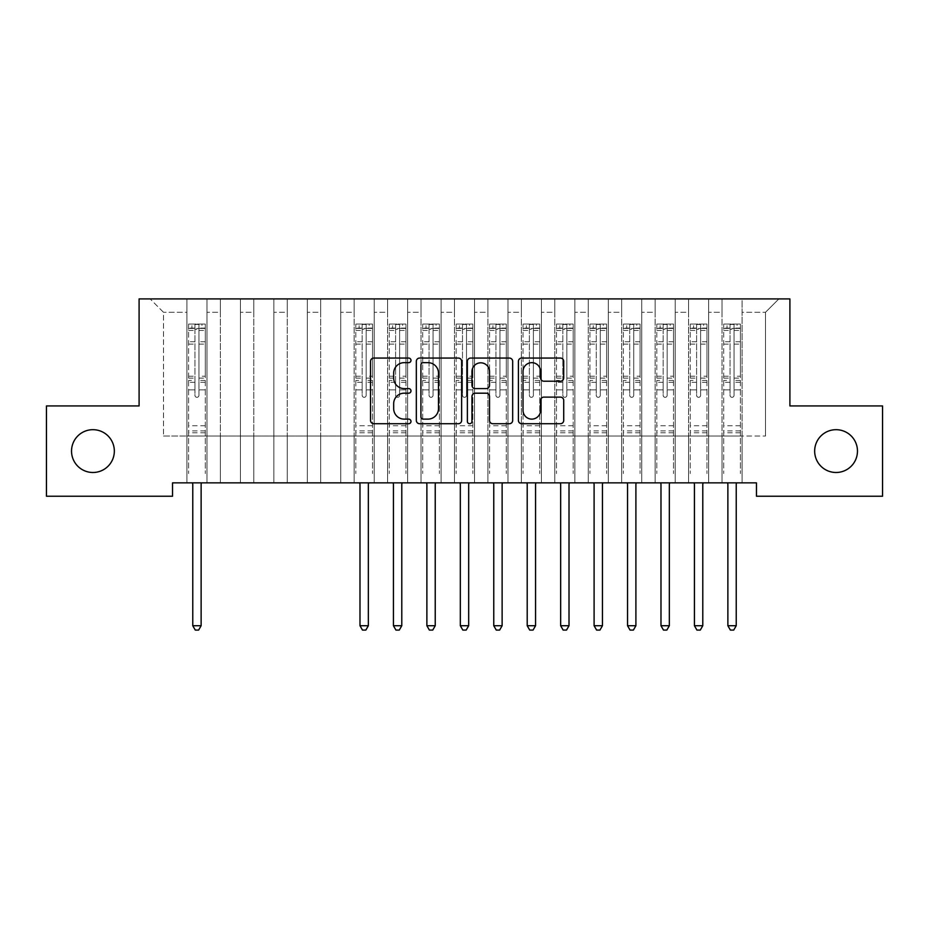 <?xml version="1.0" encoding="UTF-8"?>
<svg xmlns="http://www.w3.org/2000/svg" width="929" height="929" viewBox="0 0 929 929"><rect width="100%" height="100%" fill="white"/><g stroke="black" fill="none" stroke-linecap="round" stroke-linejoin="round"><path stroke-width="0.7" stroke-dasharray="4.64 3.48" d="M410.99 360.359A2.299 2.299 0 0 0 408.69 358.06L373.818 358.06A3.286 3.286 0 0 0 370.532 361.346L370.532 420.431A3.286 3.286 0 0 0 373.818 423.717L408.69 423.717A2.299 2.299 0 0 0 410.99 421.418A2.299 2.299 0 0 0 408.69 419.118L404.185 419.118A10.509 10.509 0 0 1 393.675 408.621L393.675 403.697A10.509 10.509 0 0 1 404.185 393.188L408.69 393.188A2.299 2.299 0 0 0 410.99 390.888A2.299 2.299 0 0 0 408.69 388.589L404.185 388.589A10.509 10.509 0 0 1 393.675 378.091L393.675 373.168A10.509 10.509 0 0 1 404.185 362.658L408.69 362.658A2.299 2.299 0 0 0 410.99 360.359M814.663 451.088A21.402 21.402 0 0 0 836.065 472.489A21.402 21.402 0 0 0 857.467 451.088A21.402 21.402 0 0 0 836.065 429.686A21.402 21.402 0 0 0 814.663 451.088M71.533 451.088A21.402 21.402 0 0 0 92.935 472.489A21.402 21.402 0 0 0 114.337 451.088A21.402 21.402 0 0 0 92.935 429.686A21.402 21.402 0 0 0 71.533 451.088M789.905 298.917L139.095 298.917L139.095 405.938L46.45 405.938L46.45 496.237L172.539 496.237L172.539 482.859L756.461 482.859L756.461 496.237L882.55 496.237L882.55 405.938L789.905 405.938L789.905 298.917M722.019 298.917L778.874 298.917L742.085 298.917L742.085 436.038L765.496 436.038L742.085 436.038L742.085 312.295L765.496 312.295L742.085 312.295L742.085 298.917L742.085 482.859L742.085 298.917L722.019 298.917L722.019 436.038L722.019 312.295L708.641 312.295L722.019 312.295L722.019 298.917L722.019 482.859L742.085 482.859L742.085 436.038L742.085 482.859L722.019 482.859L742.085 482.859L722.019 482.859L722.019 298.917M688.575 298.917L708.641 298.917L708.641 436.038L722.019 436.038L708.641 436.038L708.641 298.917L708.641 482.859L708.641 298.917L675.197 298.917L688.575 298.917L688.575 436.038L688.575 312.295L675.197 312.295L688.575 312.295L688.575 298.917L688.575 482.859L708.641 482.859L708.641 436.038L708.641 482.859L688.575 482.859L708.641 482.859L688.575 482.859L688.575 298.917M655.131 298.917L675.197 298.917L675.197 436.038L688.575 436.038L675.197 436.038L675.197 298.917L675.197 482.859L675.197 298.917L641.753 298.917L655.131 298.917L655.131 436.038L655.131 312.295L641.753 312.295L655.131 312.295L655.131 298.917L655.131 482.859L675.197 482.859L675.197 436.038L675.197 482.859L655.131 482.859L675.197 482.859L655.131 482.859L655.131 298.917M621.687 298.917L641.753 298.917L641.753 436.038L655.131 436.038L641.753 436.038L641.753 298.917L641.753 482.859L641.753 298.917L608.309 298.917L621.687 298.917L621.687 436.038L621.687 312.295L608.309 312.295L621.687 312.295L621.687 298.917L621.687 482.859L641.753 482.859L641.753 436.038L641.753 482.859L621.687 482.859L641.753 482.859L621.687 482.859L621.687 298.917M588.243 298.917L608.309 298.917L608.309 436.038L621.687 436.038L608.309 436.038L608.309 298.917L608.309 482.859L608.309 298.917L574.865 298.917L588.243 298.917L588.243 436.038L588.243 312.295L574.865 312.295L588.243 312.295L588.243 298.917L588.243 482.859L608.309 482.859L608.309 436.038L608.309 482.859L588.243 482.859L608.309 482.859L588.243 482.859L588.243 298.917M554.799 298.917L574.865 298.917L574.865 436.038L588.243 436.038L574.865 436.038L574.865 298.917L574.865 482.859L574.865 298.917L541.421 298.917L554.799 298.917L554.799 436.038L554.799 312.295L541.421 312.295L554.799 312.295L554.799 298.917L554.799 482.859L574.865 482.859L574.865 436.038L574.865 482.859L554.799 482.859L574.865 482.859L554.799 482.859L554.799 298.917M521.355 298.917L541.421 298.917L541.421 436.038L554.799 436.038L541.421 436.038L541.421 298.917L541.421 482.859L541.421 298.917L507.977 298.917L521.355 298.917L521.355 436.038L521.355 312.295L507.977 312.295L521.355 312.295L521.355 298.917L521.355 482.859L541.421 482.859L541.421 436.038L541.421 482.859L521.355 482.859L541.421 482.859L521.355 482.859L521.355 298.917M487.911 298.917L507.977 298.917L507.977 436.038L521.355 436.038L507.977 436.038L507.977 298.917L507.977 482.859L507.977 298.917L474.533 298.917L487.911 298.917L487.911 436.038L487.911 312.295L474.533 312.295L487.911 312.295L487.911 298.917L487.911 482.859L507.977 482.859L507.977 436.038L507.977 482.859L487.911 482.859L507.977 482.859L487.911 482.859L487.911 298.917M454.467 298.917L474.533 298.917L474.533 436.038L487.911 436.038L474.533 436.038L474.533 298.917L474.533 482.859L474.533 298.917L441.089 298.917L454.467 298.917L454.467 436.038L454.467 312.295L441.089 312.295L454.467 312.295L454.467 298.917L454.467 482.859L474.533 482.859L474.533 436.038L474.533 482.859L454.467 482.859L474.533 482.859L454.467 482.859L454.467 298.917M421.023 298.917L441.089 298.917L441.089 436.038L454.467 436.038L441.089 436.038L441.089 298.917L441.089 482.859L441.089 298.917L407.645 298.917L421.023 298.917L421.023 436.038L421.023 312.295L407.645 312.295L421.023 312.295L421.023 298.917L421.023 482.859L441.089 482.859L441.089 436.038L441.089 482.859L421.023 482.859L441.089 482.859L421.023 482.859L421.023 298.917M387.579 298.917L407.645 298.917L407.645 436.038L421.023 436.038L407.645 436.038L407.645 298.917L407.645 482.859L407.645 298.917L374.201 298.917L387.579 298.917L387.579 436.038L387.579 312.295L374.201 312.295L387.579 312.295L387.579 298.917L387.579 482.859L407.645 482.859L407.645 436.038L407.645 482.859L387.579 482.859L407.645 482.859L387.579 482.859L387.579 298.917M354.135 298.917L374.201 298.917L374.201 436.038L387.579 436.038L374.201 436.038L374.201 298.917L374.201 482.859L374.201 298.917L340.757 298.917L354.135 298.917L354.135 436.038L354.135 312.295L340.757 312.295L354.135 312.295L354.135 298.917L354.135 482.859L374.201 482.859L374.201 436.038L374.201 482.859L354.135 482.859L374.201 482.859L354.135 482.859L354.135 298.917M320.691 298.917L340.757 298.917L340.757 436.038L354.135 436.038L340.757 436.038L340.757 298.917L340.757 482.859L340.757 298.917L307.313 298.917L320.691 298.917L320.691 436.038L320.691 312.295L307.313 312.295L320.691 312.295L320.691 298.917L320.691 482.859L340.757 482.859L340.757 436.038L340.757 482.859L320.691 482.859L340.757 482.859L320.691 482.859L320.691 298.917M287.247 298.917L307.313 298.917L307.313 436.038L320.691 436.038L307.313 436.038L307.313 298.917L307.313 482.859L307.313 298.917L273.869 298.917L287.247 298.917L287.247 436.038L287.247 312.295L273.869 312.295L287.247 312.295L287.247 298.917L287.247 482.859L307.313 482.859L307.313 436.038L307.313 482.859L287.247 482.859L307.313 482.859L287.247 482.859L287.247 298.917M253.803 298.917L273.869 298.917L273.869 436.038L287.247 436.038L273.869 436.038L273.869 298.917L273.869 482.859L273.869 298.917L240.425 298.917L253.803 298.917L253.803 436.038L253.803 312.295L240.425 312.295L253.803 312.295L253.803 298.917L253.803 482.859L273.869 482.859L273.869 436.038L273.869 482.859L253.803 482.859L273.869 482.859L253.803 482.859L253.803 298.917M220.359 298.917L240.425 298.917L240.425 436.038L253.803 436.038L240.425 436.038L240.425 298.917L240.425 482.859L240.425 298.917L206.981 298.917L220.359 298.917L220.359 436.038L220.359 312.295L206.981 312.295L220.359 312.295L220.359 298.917L220.359 482.859L240.425 482.859L240.425 436.038L240.425 482.859L220.359 482.859L240.425 482.859L220.359 482.859L220.359 298.917M186.915 298.917L206.981 298.917L206.981 436.038L220.359 436.038L206.981 436.038L206.981 298.917L206.981 482.859L206.981 298.917L150.126 298.917L186.915 298.917L186.915 436.038L186.915 312.295L163.504 312.295L186.915 312.295L186.915 298.917L186.915 482.859L206.981 482.859L206.981 436.038L206.981 482.859L186.915 482.859L206.981 482.859L186.915 482.859L186.915 298.917M765.496 436.038L765.496 312.295L778.874 298.917L765.496 312.295L765.496 436.038M163.504 436.038L186.915 436.038L163.504 436.038L163.504 312.295L150.126 298.917L163.504 312.295L163.504 436.038M722.019 436.038L742.085 436.038L722.019 436.038L722.019 482.859L722.019 436.038M688.575 436.038L708.641 436.038L688.575 436.038L688.575 482.859L688.575 436.038M655.131 436.038L675.197 436.038L655.131 436.038L655.131 482.859L655.131 436.038M621.687 436.038L641.753 436.038L621.687 436.038L621.687 482.859L621.687 436.038M588.243 436.038L608.309 436.038L588.243 436.038L588.243 482.859L588.243 436.038M554.799 436.038L574.865 436.038L554.799 436.038L554.799 482.859L554.799 436.038M521.355 436.038L541.421 436.038L521.355 436.038L521.355 482.859L521.355 436.038M487.911 436.038L507.977 436.038L487.911 436.038L487.911 482.859L487.911 436.038M454.467 436.038L474.533 436.038L454.467 436.038L454.467 482.859L454.467 436.038M421.023 436.038L441.089 436.038L421.023 436.038L421.023 482.859L421.023 436.038M387.579 436.038L407.645 436.038L387.579 436.038L387.579 482.859L387.579 436.038M354.135 436.038L374.201 436.038L354.135 436.038L354.135 482.859L354.135 436.038M320.691 436.038L340.757 436.038L320.691 436.038L320.691 482.859L320.691 436.038M287.247 436.038L307.313 436.038L287.247 436.038L287.247 482.859L287.247 436.038M253.803 436.038L273.869 436.038L253.803 436.038L253.803 482.859L253.803 436.038M220.359 436.038L240.425 436.038L220.359 436.038L220.359 482.859L220.359 436.038M186.915 436.038L206.981 436.038L186.915 436.038L186.915 482.859L186.915 436.038M461.632 420.431L461.632 361.346A3.286 3.286 0 0 0 458.345 358.06L419.606 358.06A3.286 3.286 0 0 0 416.331 361.346L416.331 420.431A3.286 3.286 0 0 0 419.606 423.717L458.345 423.717A3.286 3.286 0 0 0 461.632 420.431M423.218 362.658A2.299 2.299 0 0 0 420.918 364.958L420.918 416.819A2.299 2.299 0 0 0 423.218 419.118L427.979 419.118A10.509 10.509 0 0 0 438.488 408.621L438.488 373.168A10.509 10.509 0 0 0 427.979 362.658L423.218 362.658M470.655 358.06L509.394 358.06A3.286 3.286 0 0 1 512.669 361.346L512.669 420.431A3.286 3.286 0 0 1 509.394 423.717L492.811 423.717A3.286 3.286 0 0 1 489.537 420.431L489.537 396.474A3.286 3.286 0 0 0 486.25 393.188L475.253 393.188A3.286 3.286 0 0 0 471.967 396.474L471.967 421.418A2.299 2.299 0 0 1 469.668 423.717A2.299 2.299 0 0 1 467.368 421.418L467.368 361.346A3.286 3.286 0 0 1 470.655 358.06M489.537 371.6A8.779 8.779 0 0 0 480.746 362.821A8.779 8.779 0 0 0 471.967 371.6L471.967 385.314A3.286 3.286 0 0 0 475.253 388.589L486.25 388.589A3.286 3.286 0 0 0 489.537 385.314L489.537 371.6M543.86 381.204L560.442 381.204A3.286 3.286 0 0 0 563.717 377.917L563.717 361.346A3.286 3.286 0 0 0 560.442 358.06L521.703 358.06A3.286 3.286 0 0 0 518.417 361.346L518.417 420.431A3.286 3.286 0 0 0 521.703 423.717L560.442 423.717A3.286 3.286 0 0 0 563.717 420.431L563.717 400.411A3.286 3.286 0 0 0 560.442 397.124L543.86 397.124A3.286 3.286 0 0 0 540.573 400.411L540.573 410.339A8.779 8.779 0 0 1 531.794 419.118A8.779 8.779 0 0 1 523.015 410.339L523.015 371.437A8.779 8.779 0 0 1 531.794 362.658A8.779 8.779 0 0 1 540.573 371.437L540.573 377.917A3.286 3.286 0 0 0 543.86 381.204M194.939 395.301A2.009 2.009 0.4 0 0 196.948 397.31A2.009 2.009 -179.6 0 1 194.939 395.301L194.939 389.878L194.939 395.301M205.228 324.07L201.965 324.07L201.965 328.413L205.309 328.425L205.309 324.07L188.587 324.07L188.587 473.558L188.587 389.878L194.939 389.878L194.939 380.414L188.587 380.414M188.587 324.07L188.587 389.878L194.939 389.878L194.939 329.296L198.957 329.296L198.957 376.222L205.309 376.222L205.309 473.558L205.309 389.878L198.957 389.878L198.957 395.301A2.009 2.009 -179.6 0 1 196.948 397.31A2.009 2.009 0.4 0 0 198.957 395.301L198.957 376.222M205.309 328.425L205.309 376.222M205.309 324.07L205.309 389.878L198.957 389.878L198.957 324.476L194.939 324.476L194.939 380.414M201.965 324.07L188.668 324.07M201.965 328.413L191.931 328.413L191.931 324.07M188.587 328.425L205.228 328.413M188.668 328.413L191.931 328.413M192.326 482.859L192.524 483.347A3.344 3.344 -179.6 0 1 192.767 484.601L192.767 625.728L201.128 625.728L201.128 484.601A3.344 3.344 -179.6 0 1 201.372 483.347L201.57 482.859M205.309 432.763L188.587 432.763M192.767 625.728L195.276 630.083L198.62 630.083L201.128 625.728M194.939 329.296L194.939 324.476M198.957 329.296L198.957 324.476M362.159 395.301A2.009 2.009 0.4 0 0 364.168 397.31A2.009 2.009 -179.6 0 1 362.159 395.301L362.159 389.878L362.159 395.301M372.448 324.07L369.185 324.07L369.185 328.413L372.529 328.425L372.529 324.07L355.807 324.07L355.807 473.558L355.807 389.878L362.159 389.878L362.159 380.414L355.807 380.414M355.807 324.07L355.807 389.878L362.159 389.878L362.159 329.296L366.177 329.296L366.177 376.222L372.529 376.222L372.529 473.558L372.529 389.878L366.177 389.878L366.177 395.301A2.009 2.009 -179.6 0 1 364.168 397.31A2.009 2.009 0.4 0 0 366.177 395.301L366.177 376.222M372.529 328.425L372.529 376.222M372.529 324.07L372.529 389.878L366.177 389.878L366.177 324.476L362.159 324.476L362.159 380.414M369.185 324.07L355.888 324.07M369.185 328.413L359.151 328.413L359.151 324.07M355.807 328.425L372.448 328.413M355.888 328.413L359.151 328.413M359.546 482.859L359.744 483.347A3.344 3.344 -179.6 0 1 359.987 484.601L359.987 625.728L368.348 625.728L368.348 484.601A3.344 3.344 -179.6 0 1 368.592 483.347L368.79 482.859M372.529 432.763L355.807 432.763M359.987 625.728L362.496 630.083L365.84 630.083L368.348 625.728M362.159 329.296L362.159 324.476M366.177 329.296L366.177 324.476M395.603 395.301A2.009 2.009 0.4 0 0 397.612 397.31A2.009 2.009 -179.6 0 1 395.603 395.301L395.603 389.878L395.603 395.301M405.892 324.07L402.629 324.07L402.629 328.413L405.973 328.425L405.973 324.07L389.251 324.07L389.251 473.558L389.251 389.878L395.603 389.878L395.603 380.414L389.251 380.414M389.251 324.07L389.251 389.878L395.603 389.878L395.603 329.296L399.621 329.296L399.621 376.222L405.973 376.222L405.973 473.558L405.973 389.878L399.621 389.878L399.621 395.301A2.009 2.009 -179.6 0 1 397.612 397.31A2.009 2.009 0.4 0 0 399.621 395.301L399.621 376.222M405.973 328.425L405.973 376.222M405.973 324.07L405.973 389.878L399.621 389.878L399.621 324.476L395.603 324.476L395.603 380.414M402.629 324.07L389.332 324.07M402.629 328.413L392.595 328.413L392.595 324.07M389.251 328.425L405.892 328.413M389.332 328.413L392.595 328.413M392.99 482.859L393.188 483.347A3.344 3.344 -179.6 0 1 393.431 484.601L393.431 625.728L401.792 625.728L401.792 484.601A3.344 3.344 -179.6 0 1 402.036 483.347L402.234 482.859M405.973 432.763L389.251 432.763M393.431 625.728L395.94 630.083L399.284 630.083L401.792 625.728M395.603 329.296L395.603 324.476M399.621 329.296L399.621 324.476M429.047 395.301A2.009 2.009 0.4 0 0 431.056 397.31A2.009 2.009 -179.6 0 1 429.047 395.301L429.047 389.878L429.047 395.301M439.336 324.07L436.073 324.07L436.073 328.413L439.417 328.425L439.417 324.07L422.695 324.07L422.695 473.558L422.695 389.878L429.047 389.878L429.047 380.414L422.695 380.414M422.695 324.07L422.695 389.878L429.047 389.878L429.047 329.296L433.065 329.296L433.065 376.222L439.417 376.222L439.417 473.558L439.417 389.878L433.065 389.878L433.065 395.301A2.009 2.009 -179.6 0 1 431.056 397.31A2.009 2.009 0.4 0 0 433.065 395.301L433.065 376.222M439.417 328.425L439.417 376.222M439.417 324.07L439.417 389.878L433.065 389.878L433.065 324.476L429.047 324.476L429.047 380.414M436.073 324.07L422.776 324.07M436.073 328.413L426.039 328.413L426.039 324.07M422.695 328.425L439.336 328.413M422.776 328.413L426.039 328.413M426.434 482.859L426.632 483.347A3.344 3.344 -179.6 0 1 426.875 484.601L426.875 625.728L435.236 625.728L435.236 484.601A3.344 3.344 -179.6 0 1 435.48 483.347L435.678 482.859M439.417 432.763L422.695 432.763M426.875 625.728L429.384 630.083L432.728 630.083L435.236 625.728M429.047 329.296L429.047 324.476M433.065 329.296L433.065 324.476M462.491 395.301A2.009 2.009 0.4 0 0 464.5 397.31A2.009 2.009 -179.6 0 1 462.491 395.301L462.491 389.878L462.491 395.301M472.78 324.07L469.517 324.07L469.517 328.413L472.861 328.425L472.861 324.07L456.139 324.07L456.139 473.558L456.139 389.878L462.491 389.878L462.491 380.414L456.139 380.414M456.139 324.07L456.139 389.878L462.491 389.878L462.491 329.296L466.509 329.296L466.509 376.222L472.861 376.222L472.861 473.558L472.861 389.878L466.509 389.878L466.509 395.301A2.009 2.009 -179.6 0 1 464.5 397.31A2.009 2.009 0.4 0 0 466.509 395.301L466.509 376.222M472.861 328.425L472.861 376.222M472.861 324.07L472.861 389.878L466.509 389.878L466.509 324.476L462.491 324.476L462.491 380.414M469.517 324.07L456.22 324.07M469.517 328.413L459.483 328.413L459.483 324.07M456.139 328.425L472.78 328.413M456.22 328.413L459.483 328.413M459.878 482.859L460.076 483.347A3.344 3.344 -179.6 0 1 460.319 484.601L460.319 625.728L468.68 625.728L468.68 484.601A3.344 3.344 -179.6 0 1 468.924 483.347L469.122 482.859M472.861 432.763L456.139 432.763M460.319 625.728L462.828 630.083L466.172 630.083L468.68 625.728M462.491 329.296L462.491 324.476M466.509 329.296L466.509 324.476M495.935 395.301A2.009 2.009 0.4 0 0 497.944 397.31A2.009 2.009 -179.6 0 1 495.935 395.301L495.935 389.878L495.935 395.301M506.224 324.07L502.961 324.07L502.961 328.413L506.305 328.425L506.305 324.07L489.583 324.07L489.583 473.558L489.583 389.878L495.935 389.878L495.935 380.414L489.583 380.414M489.583 324.07L489.583 389.878L495.935 389.878L495.935 329.296L499.953 329.296L499.953 376.222L506.305 376.222L506.305 473.558L506.305 389.878L499.953 389.878L499.953 395.301A2.009 2.009 -179.6 0 1 497.944 397.31A2.009 2.009 0.4 0 0 499.953 395.301L499.953 376.222M506.305 328.425L506.305 376.222M506.305 324.07L506.305 389.878L499.953 389.878L499.953 324.476L495.935 324.476L495.935 380.414M502.961 324.07L489.664 324.07M502.961 328.413L492.927 328.413L492.927 324.07M489.583 328.425L506.224 328.413M489.664 328.413L492.927 328.413M493.322 482.859L493.52 483.347A3.344 3.344 -179.6 0 1 493.763 484.601L493.763 625.728L502.124 625.728L502.124 484.601A3.344 3.344 -179.6 0 1 502.368 483.347L502.566 482.859M506.305 432.763L489.583 432.763M493.763 625.728L496.272 630.083L499.616 630.083L502.124 625.728M495.935 329.296L495.935 324.476M499.953 329.296L499.953 324.476M529.379 395.301A2.009 2.009 0.4 0 0 531.388 397.31A2.009 2.009 -179.6 0 1 529.379 395.301L529.379 389.878L529.379 395.301M539.668 324.07L536.405 324.07L536.405 328.413L539.749 328.425L539.749 324.07L523.027 324.07L523.027 473.558L523.027 389.878L529.379 389.878L529.379 380.414L523.027 380.414M523.027 324.07L523.027 389.878L529.379 389.878L529.379 329.296L533.397 329.296L533.397 376.222L539.749 376.222L539.749 473.558L539.749 389.878L533.397 389.878L533.397 395.301A2.009 2.009 -179.6 0 1 531.388 397.31A2.009 2.009 0.4 0 0 533.397 395.301L533.397 376.222M539.749 328.425L539.749 376.222M539.749 324.07L539.749 389.878L533.397 389.878L533.397 324.476L529.379 324.476L529.379 380.414M536.405 324.07L523.108 324.07M536.405 328.413L526.371 328.413L526.371 324.07M523.027 328.425L539.668 328.413M523.108 328.413L526.371 328.413M526.766 482.859L526.964 483.347A3.344 3.344 -179.6 0 1 527.207 484.601L527.207 625.728L535.568 625.728L535.568 484.601A3.344 3.344 -179.6 0 1 535.812 483.347L536.01 482.859M539.749 432.763L523.027 432.763M527.207 625.728L529.716 630.083L533.06 630.083L535.568 625.728M529.379 329.296L529.379 324.476M533.397 329.296L533.397 324.476M562.823 395.301A2.009 2.009 0.4 0 0 564.832 397.31A2.009 2.009 -179.6 0 1 562.823 395.301L562.823 389.878L562.823 395.301M573.112 324.07L569.849 324.07L569.849 328.413L573.193 328.425L573.193 324.07L556.471 324.07L556.471 473.558L556.471 389.878L562.823 389.878L562.823 380.414L556.471 380.414M556.471 324.07L556.471 389.878L562.823 389.878L562.823 329.296L566.841 329.296L566.841 376.222L573.193 376.222L573.193 473.558L573.193 389.878L566.841 389.878L566.841 395.301A2.009 2.009 -179.6 0 1 564.832 397.31A2.009 2.009 0.4 0 0 566.841 395.301L566.841 376.222M573.193 328.425L573.193 376.222M573.193 324.07L573.193 389.878L566.841 389.878L566.841 324.476L562.823 324.476L562.823 380.414M569.849 324.07L556.552 324.07M569.849 328.413L559.815 328.413L559.815 324.07M556.471 328.425L573.112 328.413M556.552 328.413L559.815 328.413M560.21 482.859L560.408 483.347A3.344 3.344 -179.6 0 1 560.651 484.601L560.651 625.728L569.012 625.728L569.012 484.601A3.344 3.344 -179.6 0 1 569.256 483.347L569.454 482.859M573.193 432.763L556.471 432.763M560.651 625.728L563.16 630.083L566.504 630.083L569.012 625.728M562.823 329.296L562.823 324.476M566.841 329.296L566.841 324.476M596.267 395.301A2.009 2.009 0.4 0 0 598.276 397.31A2.009 2.009 -179.6 0 1 596.267 395.301L596.267 389.878L596.267 395.301M606.556 324.07L603.293 324.07L603.293 328.413L606.637 328.425L606.637 324.07L589.915 324.07L589.915 473.558L589.915 389.878L596.267 389.878L596.267 380.414L589.915 380.414M589.915 324.07L589.915 389.878L596.267 389.878L596.267 329.296L600.285 329.296L600.285 376.222L606.637 376.222L606.637 473.558L606.637 389.878L600.285 389.878L600.285 395.301A2.009 2.009 -179.6 0 1 598.276 397.31A2.009 2.009 0.4 0 0 600.285 395.301L600.285 376.222M606.637 328.425L606.637 376.222M606.637 324.07L606.637 389.878L600.285 389.878L600.285 324.476L596.267 324.476L596.267 380.414M603.293 324.07L589.996 324.07M603.293 328.413L593.259 328.413L593.259 324.07M589.915 328.425L606.556 328.413M589.996 328.413L593.259 328.413M593.654 482.859L593.852 483.347A3.344 3.344 -179.6 0 1 594.096 484.601L594.096 625.728L602.456 625.728L602.456 484.601A3.344 3.344 -179.6 0 1 602.7 483.347L602.898 482.859M606.637 432.763L589.915 432.763M594.096 625.728L596.604 630.083L599.948 630.083L602.456 625.728M596.267 329.296L596.267 324.476M600.285 329.296L600.285 324.476M629.711 395.301A2.009 2.009 0.4 0 0 631.72 397.31A2.009 2.009 -179.6 0 1 629.711 395.301L629.711 389.878L629.711 395.301M640 324.07L636.737 324.07L636.737 328.413L640.081 328.425L640.081 324.07L623.359 324.07L623.359 473.558L623.359 389.878L629.711 389.878L629.711 380.414L623.359 380.414M623.359 324.07L623.359 389.878L629.711 389.878L629.711 329.296L633.729 329.296L633.729 376.222L640.081 376.222L640.081 473.558L640.081 389.878L633.729 389.878L633.729 395.301A2.009 2.009 -179.6 0 1 631.72 397.31A2.009 2.009 0.4 0 0 633.729 395.301L633.729 376.222M640.081 328.425L640.081 376.222M640.081 324.07L640.081 389.878L633.729 389.878L633.729 324.476L629.711 324.476L629.711 380.414M636.737 324.07L623.44 324.07M636.737 328.413L626.703 328.413L626.703 324.07M623.359 328.425L640 328.413M623.44 328.413L626.703 328.413M627.098 482.859L627.296 483.347A3.344 3.344 -179.6 0 1 627.539 484.601L627.539 625.728L635.9 625.728L635.9 484.601A3.344 3.344 -179.6 0 1 636.144 483.347L636.342 482.859M640.081 432.763L623.359 432.763M627.539 625.728L630.048 630.083L633.392 630.083L635.9 625.728M629.711 329.296L629.711 324.476M633.729 329.296L633.729 324.476M663.155 395.301A2.009 2.009 0.4 0 0 665.164 397.31A2.009 2.009 -179.6 0 1 663.155 395.301L663.155 389.878L663.155 395.301M673.444 324.07L670.181 324.07L670.181 328.413L673.525 328.425L673.525 324.07L656.803 324.07L656.803 473.558L656.803 389.878L663.155 389.878L663.155 380.414L656.803 380.414M656.803 324.07L656.803 389.878L663.155 389.878L663.155 329.296L667.173 329.296L667.173 376.222L673.525 376.222L673.525 473.558L673.525 389.878L667.173 389.878L667.173 395.301A2.009 2.009 -179.6 0 1 665.164 397.31A2.009 2.009 0.4 0 0 667.173 395.301L667.173 376.222M673.525 328.425L673.525 376.222M673.525 324.07L673.525 389.878L667.173 389.878L667.173 324.476L663.155 324.476L663.155 380.414M670.181 324.07L656.884 324.07M670.181 328.413L660.147 328.413L660.147 324.07M656.803 328.425L673.444 328.413M656.884 328.413L660.147 328.413M660.542 482.859L660.74 483.347A3.344 3.344 -179.6 0 1 660.983 484.601L660.983 625.728L669.344 625.728L669.344 484.601A3.344 3.344 -179.6 0 1 669.588 483.347L669.786 482.859M673.525 432.763L656.803 432.763M660.983 625.728L663.492 630.083L666.836 630.083L669.344 625.728M663.155 329.296L663.155 324.476M667.173 329.296L667.173 324.476M696.599 395.301A2.009 2.009 0.4 0 0 698.608 397.31A2.009 2.009 -179.6 0 1 696.599 395.301L696.599 389.878L696.599 395.301M706.888 324.07L703.625 324.07L703.625 328.413L706.969 328.425L706.969 324.07L690.247 324.07L690.247 473.558L690.247 389.878L696.599 389.878L696.599 380.414L690.247 380.414M690.247 324.07L690.247 389.878L696.599 389.878L696.599 329.296L700.617 329.296L700.617 376.222L706.969 376.222L706.969 473.558L706.969 389.878L700.617 389.878L700.617 395.301A2.009 2.009 -179.6 0 1 698.608 397.31A2.009 2.009 0.4 0 0 700.617 395.301L700.617 376.222M706.969 328.425L706.969 376.222M706.969 324.07L706.969 389.878L700.617 389.878L700.617 324.476L696.599 324.476L696.599 380.414M703.625 324.07L690.328 324.07M703.625 328.413L693.591 328.413L693.591 324.07M690.247 328.425L706.888 328.413M690.328 328.413L693.591 328.413M693.986 482.859L694.184 483.347A3.344 3.344 -179.6 0 1 694.427 484.601L694.427 625.728L702.788 625.728L702.788 484.601A3.344 3.344 -179.6 0 1 703.032 483.347L703.23 482.859M706.969 432.763L690.247 432.763M694.427 625.728L696.936 630.083L700.28 630.083L702.788 625.728M696.599 329.296L696.599 324.476M700.617 329.296L700.617 324.476M730.043 395.301A2.009 2.009 0.4 0 0 732.052 397.31A2.009 2.009 -179.6 0 1 730.043 395.301L730.043 389.878L730.043 395.301M740.332 324.07L737.069 324.07L737.069 328.413L740.413 328.425L740.413 324.07L723.691 324.07L723.691 473.558L723.691 389.878L730.043 389.878L730.043 380.414L723.691 380.414M723.691 324.07L723.691 389.878L730.043 389.878L730.043 329.296L734.061 329.296L734.061 376.222L740.413 376.222L740.413 473.558L740.413 389.878L734.061 389.878L734.061 395.301A2.009 2.009 -179.6 0 1 732.052 397.31A2.009 2.009 0.4 0 0 734.061 395.301L734.061 376.222M740.413 328.425L740.413 376.222M740.413 324.07L740.413 389.878L734.061 389.878L734.061 324.476L730.043 324.476L730.043 380.414M737.069 324.07L723.772 324.07M737.069 328.413L727.035 328.413L727.035 324.07M723.691 328.425L740.332 328.413M723.772 328.413L727.035 328.413M727.43 482.859L727.628 483.347A3.344 3.344 -179.6 0 1 727.871 484.601L727.871 625.728L736.232 625.728L736.232 484.601A3.344 3.344 -179.6 0 1 736.476 483.347L736.674 482.859M740.413 432.763L723.691 432.763M727.871 625.728L730.38 630.083L733.724 630.083L736.232 625.728M730.043 329.296L730.043 324.476M734.061 329.296L734.061 324.476M194.939 341.733L188.587 341.733M188.587 344.125L194.939 344.125M188.587 376.222L194.939 376.222M205.309 425.737L188.587 425.737M194.939 382.307L188.587 382.307M205.309 382.307L198.957 382.307M188.587 378.126L194.939 378.126M198.957 378.126L205.309 378.126M205.309 380.414L198.957 380.414M205.309 341.733L198.957 341.733M198.957 344.125L205.309 344.125M194.939 328.065L188.587 328.065M188.587 330.457L194.939 330.457M205.309 328.065L198.957 328.065M198.957 330.457L205.309 330.457M205.309 430.882L188.587 430.882M362.159 341.733L355.807 341.733M355.807 344.125L362.159 344.125M355.807 376.222L362.159 376.222M372.529 425.737L355.807 425.737M362.159 382.307L355.807 382.307M372.529 382.307L366.177 382.307M355.807 378.126L362.159 378.126M366.177 378.126L372.529 378.126M372.529 380.414L366.177 380.414M372.529 341.733L366.177 341.733M366.177 344.125L372.529 344.125M362.159 328.065L355.807 328.065M355.807 330.457L362.159 330.457M372.529 328.065L366.177 328.065M366.177 330.457L372.529 330.457M372.529 430.882L355.807 430.882M395.603 341.733L389.251 341.733M389.251 344.125L395.603 344.125M389.251 376.222L395.603 376.222M405.973 425.737L389.251 425.737M395.603 382.307L389.251 382.307M405.973 382.307L399.621 382.307M389.251 378.126L395.603 378.126M399.621 378.126L405.973 378.126M405.973 380.414L399.621 380.414M405.973 341.733L399.621 341.733M399.621 344.125L405.973 344.125M395.603 328.065L389.251 328.065M389.251 330.457L395.603 330.457M405.973 328.065L399.621 328.065M399.621 330.457L405.973 330.457M405.973 430.882L389.251 430.882M429.047 341.733L422.695 341.733M422.695 344.125L429.047 344.125M422.695 376.222L429.047 376.222M439.417 425.737L422.695 425.737M429.047 382.307L422.695 382.307M439.417 382.307L433.065 382.307M422.695 378.126L429.047 378.126M433.065 378.126L439.417 378.126M439.417 380.414L433.065 380.414M439.417 341.733L433.065 341.733M433.065 344.125L439.417 344.125M429.047 328.065L422.695 328.065M422.695 330.457L429.047 330.457M439.417 328.065L433.065 328.065M433.065 330.457L439.417 330.457M439.417 430.882L422.695 430.882M462.491 341.733L456.139 341.733M456.139 344.125L462.491 344.125M456.139 376.222L462.491 376.222M472.861 425.737L456.139 425.737M462.491 382.307L456.139 382.307M472.861 382.307L466.509 382.307M456.139 378.126L462.491 378.126M466.509 378.126L472.861 378.126M472.861 380.414L466.509 380.414M472.861 341.733L466.509 341.733M466.509 344.125L472.861 344.125M462.491 328.065L456.139 328.065M456.139 330.457L462.491 330.457M472.861 328.065L466.509 328.065M466.509 330.457L472.861 330.457M472.861 430.882L456.139 430.882M495.935 341.733L489.583 341.733M489.583 344.125L495.935 344.125M489.583 376.222L495.935 376.222M506.305 425.737L489.583 425.737M495.935 382.307L489.583 382.307M506.305 382.307L499.953 382.307M489.583 378.126L495.935 378.126M499.953 378.126L506.305 378.126M506.305 380.414L499.953 380.414M506.305 341.733L499.953 341.733M499.953 344.125L506.305 344.125M495.935 328.065L489.583 328.065M489.583 330.457L495.935 330.457M506.305 328.065L499.953 328.065M499.953 330.457L506.305 330.457M506.305 430.882L489.583 430.882M529.379 341.733L523.027 341.733M523.027 344.125L529.379 344.125M523.027 376.222L529.379 376.222M539.749 425.737L523.027 425.737M529.379 382.307L523.027 382.307M539.749 382.307L533.397 382.307M523.027 378.126L529.379 378.126M533.397 378.126L539.749 378.126M539.749 380.414L533.397 380.414M539.749 341.733L533.397 341.733M533.397 344.125L539.749 344.125M529.379 328.065L523.027 328.065M523.027 330.457L529.379 330.457M539.749 328.065L533.397 328.065M533.397 330.457L539.749 330.457M539.749 430.882L523.027 430.882M562.823 341.733L556.471 341.733M556.471 344.125L562.823 344.125M556.471 376.222L562.823 376.222M573.193 425.737L556.471 425.737M562.823 382.307L556.471 382.307M573.193 382.307L566.841 382.307M556.471 378.126L562.823 378.126M566.841 378.126L573.193 378.126M573.193 380.414L566.841 380.414M573.193 341.733L566.841 341.733M566.841 344.125L573.193 344.125M562.823 328.065L556.471 328.065M556.471 330.457L562.823 330.457M573.193 328.065L566.841 328.065M566.841 330.457L573.193 330.457M573.193 430.882L556.471 430.882M596.267 341.733L589.915 341.733M589.915 344.125L596.267 344.125M589.915 376.222L596.267 376.222M606.637 425.737L589.915 425.737M596.267 382.307L589.915 382.307M606.637 382.307L600.285 382.307M589.915 378.126L596.267 378.126M600.285 378.126L606.637 378.126M606.637 380.414L600.285 380.414M606.637 341.733L600.285 341.733M600.285 344.125L606.637 344.125M596.267 328.065L589.915 328.065M589.915 330.457L596.267 330.457M606.637 328.065L600.285 328.065M600.285 330.457L606.637 330.457M606.637 430.882L589.915 430.882M629.711 341.733L623.359 341.733M623.359 344.125L629.711 344.125M623.359 376.222L629.711 376.222M640.081 425.737L623.359 425.737M629.711 382.307L623.359 382.307M640.081 382.307L633.729 382.307M623.359 378.126L629.711 378.126M633.729 378.126L640.081 378.126M640.081 380.414L633.729 380.414M640.081 341.733L633.729 341.733M633.729 344.125L640.081 344.125M629.711 328.065L623.359 328.065M623.359 330.457L629.711 330.457M640.081 328.065L633.729 328.065M633.729 330.457L640.081 330.457M640.081 430.882L623.359 430.882M663.155 341.733L656.803 341.733M656.803 344.125L663.155 344.125M656.803 376.222L663.155 376.222M673.525 425.737L656.803 425.737M663.155 382.307L656.803 382.307M673.525 382.307L667.173 382.307M656.803 378.126L663.155 378.126M667.173 378.126L673.525 378.126M673.525 380.414L667.173 380.414M673.525 341.733L667.173 341.733M667.173 344.125L673.525 344.125M663.155 328.065L656.803 328.065M656.803 330.457L663.155 330.457M673.525 328.065L667.173 328.065M667.173 330.457L673.525 330.457M673.525 430.882L656.803 430.882M696.599 341.733L690.247 341.733M690.247 344.125L696.599 344.125M690.247 376.222L696.599 376.222M706.969 425.737L690.247 425.737M696.599 382.307L690.247 382.307M706.969 382.307L700.617 382.307M690.247 378.126L696.599 378.126M700.617 378.126L706.969 378.126M706.969 380.414L700.617 380.414M706.969 341.733L700.617 341.733M700.617 344.125L706.969 344.125M696.599 328.065L690.247 328.065M690.247 330.457L696.599 330.457M706.969 328.065L700.617 328.065M700.617 330.457L706.969 330.457M706.969 430.882L690.247 430.882M730.043 341.733L723.691 341.733M723.691 344.125L730.043 344.125M723.691 376.222L730.043 376.222M740.413 425.737L723.691 425.737M730.043 382.307L723.691 382.307M740.413 382.307L734.061 382.307M723.691 378.126L730.043 378.126M734.061 378.126L740.413 378.126M740.413 380.414L734.061 380.414M740.413 341.733L734.061 341.733M734.061 344.125L740.413 344.125M730.043 328.065L723.691 328.065M723.691 330.457L730.043 330.457M740.413 328.065L734.061 328.065M734.061 330.457L740.413 330.457M740.413 430.882L723.691 430.882"/><path stroke-width="1.39" d="M410.99 360.359A2.299 2.299 0 0 0 408.69 358.06L373.818 358.06A3.286 3.286 0 0 0 370.532 361.346L370.532 420.431A3.286 3.286 0 0 0 373.818 423.717L408.69 423.717A2.299 2.299 0 0 0 410.99 421.418A2.299 2.299 0 0 0 408.69 419.118L404.185 419.118A10.509 10.509 0 0 1 393.675 408.621L393.675 403.697A10.509 10.509 0 0 1 404.185 393.188L408.69 393.188A2.299 2.299 0 0 0 410.99 390.888A2.299 2.299 0 0 0 408.69 388.589L404.185 388.589A10.509 10.509 0 0 1 393.675 378.091L393.675 373.168A10.509 10.509 0 0 1 404.185 362.658L408.69 362.658A2.299 2.299 0 0 0 410.99 360.359M814.663 451.088A21.402 21.402 0 0 0 836.065 472.489A21.402 21.402 0 0 0 857.467 451.088A21.402 21.402 0 0 0 836.065 429.686A21.402 21.402 0 0 0 814.663 451.088M71.533 451.088A21.402 21.402 0 0 0 92.935 472.489A21.402 21.402 0 0 0 114.337 451.088A21.402 21.402 0 0 0 92.935 429.686A21.402 21.402 0 0 0 71.533 451.088M560.442 381.204A3.286 3.286 0 0 0 563.717 377.917L563.717 361.346A3.286 3.286 0 0 0 560.442 358.06L521.703 358.06A3.286 3.286 0 0 0 518.417 361.346L518.417 420.431A3.286 3.286 0 0 0 521.703 423.717L560.442 423.717A3.286 3.286 0 0 0 563.717 420.431L563.717 400.411A3.286 3.286 0 0 0 560.442 397.124L543.86 397.124A3.286 3.286 0 0 0 540.573 400.411L540.573 410.339A8.779 8.779 0 0 1 531.794 419.118A8.779 8.779 0 0 1 523.015 410.339L523.015 371.437A8.779 8.779 0 0 1 531.794 362.658A8.779 8.779 0 0 1 540.573 371.437L540.573 377.917A3.286 3.286 0 0 0 543.86 381.204L560.442 381.204M756.461 482.859L172.539 482.859L172.539 496.237L46.45 496.237L46.45 405.938L139.095 405.938L139.095 298.917L789.905 298.917L789.905 405.938L882.55 405.938L882.55 496.237L756.461 496.237L756.461 482.859M461.632 361.346A3.286 3.286 0 0 0 458.345 358.06L419.606 358.06A3.286 3.286 0 0 0 416.331 361.346L416.331 420.431A3.286 3.286 0 0 0 419.606 423.717L458.345 423.717A3.286 3.286 0 0 0 461.632 420.431L461.632 361.346M470.655 358.06L509.394 358.06A3.286 3.286 0 0 1 512.669 361.346L512.669 420.431A3.286 3.286 0 0 1 509.394 423.717L492.811 423.717A3.286 3.286 0 0 1 489.537 420.431L489.537 396.474A3.286 3.286 0 0 0 486.25 393.188L475.253 393.188A3.286 3.286 0 0 0 471.967 396.474L471.967 421.418A2.299 2.299 0 0 1 469.668 423.717A2.299 2.299 0 0 1 467.368 421.418L467.368 361.346A3.286 3.286 0 0 1 470.655 358.06M423.218 362.658A2.299 2.299 0 0 0 420.918 364.958L420.918 416.819A2.299 2.299 0 0 0 423.218 419.118L427.979 419.118A10.509 10.509 0 0 0 438.488 408.621L438.488 373.168A10.509 10.509 0 0 0 427.979 362.658L423.218 362.658M489.537 371.6A8.779 8.779 0 0 0 480.746 362.821A8.779 8.779 0 0 0 471.967 371.6L471.967 385.314A3.286 3.286 0 0 0 475.253 388.589L486.25 388.589A3.286 3.286 0 0 0 489.537 385.314L489.537 371.6M192.326 482.859L192.524 483.347A3.344 3.344 -179.6 0 1 192.767 484.601L192.767 625.728L201.128 625.728L201.128 484.601A3.344 3.344 -179.6 0 1 201.372 483.347L201.57 482.859M201.128 625.728L198.62 630.083L195.276 630.083L192.767 625.728M359.546 482.859L359.744 483.347A3.344 3.344 -179.6 0 1 359.987 484.601L359.987 625.728L368.348 625.728L368.348 484.601A3.344 3.344 -179.6 0 1 368.592 483.347L368.79 482.859M368.348 625.728L365.84 630.083L362.496 630.083L359.987 625.728M392.99 482.859L393.188 483.347A3.344 3.344 -179.6 0 1 393.431 484.601L393.431 625.728L401.792 625.728L401.792 484.601A3.344 3.344 -179.6 0 1 402.036 483.347L402.234 482.859M401.792 625.728L399.284 630.083L395.94 630.083L393.431 625.728M426.434 482.859L426.632 483.347A3.344 3.344 -179.6 0 1 426.875 484.601L426.875 625.728L435.236 625.728L435.236 484.601A3.344 3.344 -179.6 0 1 435.48 483.347L435.678 482.859M435.236 625.728L432.728 630.083L429.384 630.083L426.875 625.728M459.878 482.859L460.076 483.347A3.344 3.344 -179.6 0 1 460.319 484.601L460.319 625.728L468.68 625.728L468.68 484.601A3.344 3.344 -179.6 0 1 468.924 483.347L469.122 482.859M468.68 625.728L466.172 630.083L462.828 630.083L460.319 625.728M493.322 482.859L493.52 483.347A3.344 3.344 -179.6 0 1 493.763 484.601L493.763 625.728L502.124 625.728L502.124 484.601A3.344 3.344 -179.6 0 1 502.368 483.347L502.566 482.859M502.124 625.728L499.616 630.083L496.272 630.083L493.763 625.728M526.766 482.859L526.964 483.347A3.344 3.344 -179.6 0 1 527.207 484.601L527.207 625.728L535.568 625.728L535.568 484.601A3.344 3.344 -179.6 0 1 535.812 483.347L536.01 482.859M535.568 625.728L533.06 630.083L529.716 630.083L527.207 625.728M560.21 482.859L560.408 483.347A3.344 3.344 -179.6 0 1 560.651 484.601L560.651 625.728L569.012 625.728L569.012 484.601A3.344 3.344 -179.6 0 1 569.256 483.347L569.454 482.859M569.012 625.728L566.504 630.083L563.16 630.083L560.651 625.728M593.654 482.859L593.852 483.347A3.344 3.344 -179.6 0 1 594.096 484.601L594.096 625.728L602.456 625.728L602.456 484.601A3.344 3.344 -179.6 0 1 602.7 483.347L602.898 482.859M602.456 625.728L599.948 630.083L596.604 630.083L594.096 625.728M627.098 482.859L627.296 483.347A3.344 3.344 -179.6 0 1 627.539 484.601L627.539 625.728L635.9 625.728L635.9 484.601A3.344 3.344 -179.6 0 1 636.144 483.347L636.342 482.859M635.9 625.728L633.392 630.083L630.048 630.083L627.539 625.728M660.542 482.859L660.74 483.347A3.344 3.344 -179.6 0 1 660.983 484.601L660.983 625.728L669.344 625.728L669.344 484.601A3.344 3.344 -179.6 0 1 669.588 483.347L669.786 482.859M669.344 625.728L666.836 630.083L663.492 630.083L660.983 625.728M693.986 482.859L694.184 483.347A3.344 3.344 -179.6 0 1 694.427 484.601L694.427 625.728L702.788 625.728L702.788 484.601A3.344 3.344 -179.6 0 1 703.032 483.347L703.23 482.859M702.788 625.728L700.28 630.083L696.936 630.083L694.427 625.728M727.43 482.859L727.628 483.347A3.344 3.344 -179.6 0 1 727.871 484.601L727.871 625.728L736.232 625.728L736.232 484.601A3.344 3.344 -179.6 0 1 736.476 483.347L736.674 482.859M736.232 625.728L733.724 630.083L730.38 630.083L727.871 625.728"/></g></svg>
